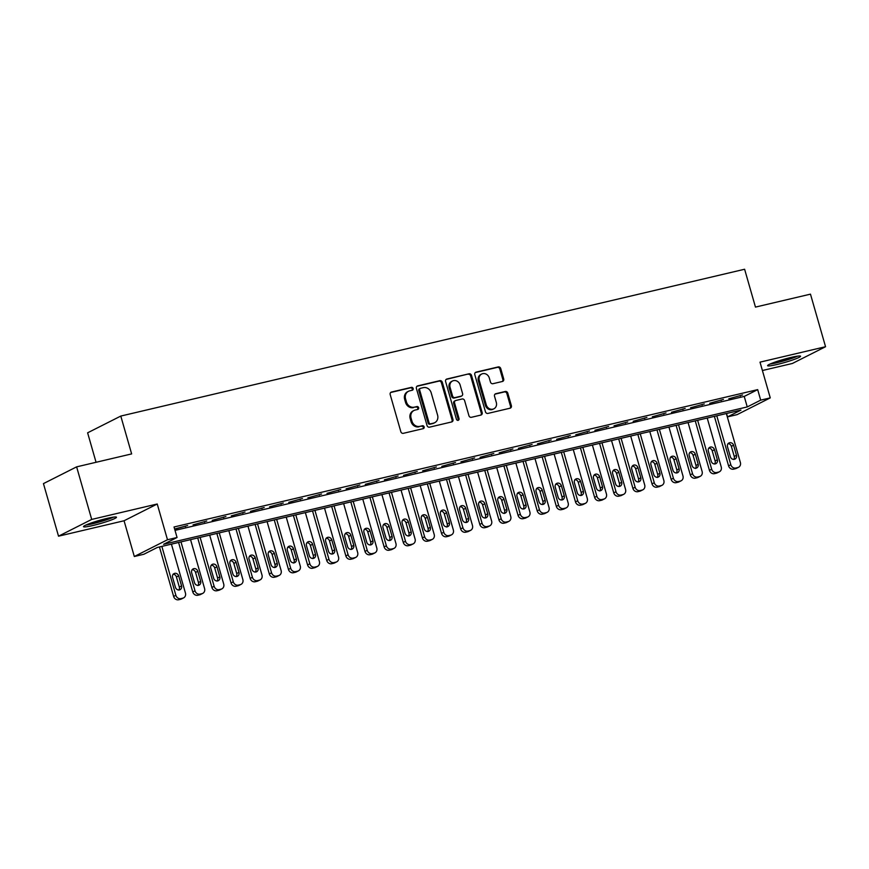 <?xml version="1.0" encoding="UTF-8"?>
<svg xmlns="http://www.w3.org/2000/svg" width="869" height="869" viewBox="0 0 869 869"><rect width="100%" height="100%" fill="white"/><g stroke="black" fill="none" stroke-linecap="round" stroke-linejoin="round"><path stroke-width="1.3" d="M413.155 388.486A1.51 1.347 63.2 0 0 411.428 387.357L391.474 392.049A2.162 1.923 63.2 0 0 390.192 394.559L400.837 431.708A2.162 1.923 63.2 0 0 403.314 433.327L423.268 428.634A1.51 1.347 63.2 0 0 422.443 425.745L419.857 426.353A6.898 6.137 63.2 0 1 411.949 421.161L411.059 418.065A6.898 6.137 63.2 0 1 413.959 410.494A6.898 6.137 63.2 0 1 415.176 410.049L417.761 409.44A1.51 1.347 63.2 0 0 416.935 406.551L414.35 407.159A6.898 6.137 63.2 0 1 406.442 401.967L405.562 398.871A6.898 6.137 63.2 0 1 408.463 391.3A6.898 6.137 63.2 0 1 409.679 390.854L412.254 390.246A1.51 1.347 63.2 0 0 413.155 388.486M412.004 390.3A1.51 1.347 63.2 0 0 410.537 387.813L390.681 392.484M423.007 428.689A1.51 1.347 63.2 0 0 421.541 426.201L419.857 426.353M417.511 409.495A1.51 1.347 63.2 0 0 416.034 407.007L414.35 407.159M791.083 357.42A17.141 1.64 164 0 0 767.609 365.675A17.141 1.64 164 0 0 777.092 364.48A17.141 1.64 164 0 0 800.566 356.225A17.141 1.64 164 0 0 791.083 357.42M106.985 518.413A17.141 1.64 164 0 0 83.511 526.679A17.141 1.64 164 0 0 92.994 525.484A17.141 1.64 164 0 0 116.468 517.229A17.141 1.64 164 0 0 106.985 518.413M502.423 381.469A2.162 1.923 63.2 0 0 503.716 378.971L500.729 368.543A2.162 1.923 63.2 0 0 498.252 366.924L476.093 372.138A2.162 1.923 63.2 0 0 474.8 374.648L485.456 411.797A2.162 1.923 63.2 0 0 487.922 413.416L510.092 408.202A2.162 1.923 63.2 0 0 511.374 405.693L507.768 393.103A2.162 1.923 63.2 0 0 505.302 391.484L495.808 393.711A2.162 1.923 63.2 0 0 494.526 396.221L496.318 402.466A5.768 5.127 63.2 0 1 493.896 408.799A5.768 5.127 63.2 0 1 486.271 404.824L479.253 380.372A5.768 5.127 63.2 0 1 481.676 374.039A5.768 5.127 63.2 0 1 489.301 378.004L490.474 382.078A2.162 1.923 63.2 0 0 492.94 383.707L502.423 381.469M760.69 400.142L770.26 397.883L737.086 414.643L727.516 416.892L740.964 410.103L157.332 547.459L143.885 554.248L134.315 556.508L167.489 539.747L177.059 537.498L163.611 544.287L747.242 406.931L760.69 400.142L757.681 389.627L174.039 526.983L177.059 537.498M76.624 466.859L91.701 519.423L58.527 536.184L43.45 483.609L76.624 466.859L131.643 453.911L120.791 416.066L744.614 269.249L755.465 307.094L810.473 294.146L825.55 346.72L760.006 362.145L770.26 397.883M58.527 536.184L124.061 520.759L157.235 503.998L91.701 519.423M157.235 503.998L167.489 539.747M442.31 382.295A2.162 1.923 63.2 0 0 439.833 380.665L417.674 385.89A2.162 1.923 63.2 0 0 416.392 388.389L427.037 425.538A2.162 1.923 63.2 0 0 429.514 427.168L451.674 421.943A2.162 1.923 63.2 0 0 452.966 419.445L442.31 382.295L441.409 382.74A2.162 1.923 63.2 0 0 438.943 381.122L416.881 386.314M446.883 379.014L469.043 373.8A2.162 1.923 63.2 0 1 471.519 375.419L482.165 412.569A2.162 1.923 63.2 0 1 480.883 415.078L471.4 417.305A2.162 1.923 63.2 0 1 468.923 415.686L464.611 400.62A2.162 1.923 63.2 0 0 462.134 398.99L455.845 400.479A2.162 1.923 63.2 0 0 454.563 402.988L459.06 418.673A1.51 1.347 63.2 0 1 456.431 419.292L445.591 381.513A2.162 1.923 63.2 0 1 446.883 379.014L446.166 379.373M762.417 370.52L792.376 363.47L825.55 346.72M174.68 529.188L187.628 525.539L174.626 529.015M206.768 521.031L193.048 524.865L206.768 521.031M225.907 516.534L212.177 520.368L225.907 516.534M245.036 512.026L231.317 515.86L245.036 512.026M264.176 507.518L250.457 511.352L264.176 507.518M283.316 503.021L269.586 506.855L283.316 503.021M302.445 498.513L288.725 502.347L302.445 498.513M321.584 494.016L307.865 497.85L321.584 494.016M340.713 489.508L326.994 493.342L340.713 489.508M359.853 485L346.134 488.834L359.853 485M378.993 480.503L365.262 484.337L378.993 480.503M398.121 475.995L384.402 479.829L398.121 475.995M417.261 471.498L403.542 475.332L417.261 471.498M436.401 466.99L422.671 470.824L436.401 466.99M455.53 462.493L441.81 466.327L455.53 462.493M474.67 457.985L460.939 461.819L474.67 457.985M493.798 453.477L480.079 457.311L493.798 453.477M512.938 448.98L499.219 452.814L512.938 448.98M532.078 444.472L518.348 448.306L532.078 444.472M551.207 439.975L537.487 443.809L551.207 439.975M570.346 435.467L556.627 439.301L570.346 435.467M589.486 430.959L575.756 434.793L589.486 430.959M608.615 426.462L594.896 430.296L608.615 426.462M627.755 421.954L614.025 425.788L627.755 421.954M646.884 417.457L633.164 421.291L646.884 417.457M666.023 412.949L652.304 416.783L666.023 412.949M685.163 408.441L671.433 412.275L685.163 408.441M704.292 403.944L690.573 407.778L704.292 403.944M723.432 399.436L709.712 403.27L723.432 399.436M175.017 530.383L744.233 396.416L757.681 389.627M728.841 398.773L742.571 394.939L728.841 398.773M120.791 416.066L87.617 432.816L96.057 462.286M726.538 413.492L727.516 416.892M124.061 520.759L134.315 556.508M744.233 396.416L747.242 406.931M185.39 526.668L185.227 526.103M204.53 522.16L204.367 521.596M223.659 517.663L223.496 517.098M242.799 513.155L242.636 512.591M261.938 508.658L261.775 508.093M281.067 504.15L280.904 503.585M300.207 499.642L300.044 499.078M319.336 495.145L319.184 494.58M338.476 490.637L338.313 490.073M357.615 486.14L357.452 485.575M376.744 481.632L376.581 481.068M395.884 477.135L395.721 476.56M415.024 472.627L414.861 472.063M434.152 468.119L433.989 467.555M453.292 463.622L453.129 463.058M472.421 459.114L472.269 458.55M491.561 454.617L491.398 454.042M510.7 450.109L510.537 449.545M529.829 445.601L529.666 445.037M548.969 441.104L548.806 440.54M568.109 436.596L567.946 436.032M587.238 432.099L587.075 431.524M606.377 427.591L606.214 427.027M625.506 423.084L625.343 422.519M644.646 418.586L644.483 418.022M663.786 414.078L663.623 413.514M682.915 409.581L682.752 409.017M702.054 405.073L701.891 404.509M721.194 400.566L721.031 400.001M740.323 396.068L740.16 395.504M408.463 391.3L407.561 391.745A6.898 6.137 63.2 0 0 404.661 399.327L405.562 398.871M413.459 407.615A6.898 6.137 63.2 0 1 405.551 402.423L404.661 399.327M413.959 410.494L413.068 410.939A6.898 6.137 63.2 0 0 410.168 418.521L411.059 418.065M418.956 426.809A6.898 6.137 63.2 0 1 411.059 421.617L410.168 418.521M451.565 421.976A2.162 1.923 63.2 0 0 452.065 419.89L441.409 382.74M420.574 388.291A1.51 1.347 63.2 0 0 419.673 390.04L429.025 422.649A1.51 1.347 63.2 0 0 430.752 423.79L433.468 423.149A6.898 6.137 63.2 0 0 434.696 422.703A6.898 6.137 63.2 0 0 437.585 415.132L431.198 392.842A6.898 6.137 63.2 0 0 423.29 387.65L420.574 388.291M419.673 388.736A1.51 1.347 63.2 0 0 418.771 390.496L419.673 390.04M434.696 422.703L433.794 423.16A6.898 6.137 63.2 0 1 432.577 423.605L429.851 424.246A1.51 1.347 63.2 0 1 428.124 423.105L418.771 390.496M446.09 379.438L469.043 373.8M480.774 415.1A2.162 1.923 63.2 0 0 481.274 413.025L470.618 375.875A2.162 1.923 63.2 0 0 468.152 374.246M455.465 400.62L454.563 401.065A2.162 1.923 63.2 0 0 453.661 403.433L458.159 419.119L459.06 418.673M457.92 420.455A1.51 1.347 63.2 0 0 458.159 419.119M460.125 384.989A5.768 5.127 63.2 0 0 452.499 381.013A5.768 5.127 63.2 0 0 450.077 387.346L452.543 395.971A2.162 1.923 63.2 0 0 455.019 397.589L461.309 396.101A2.162 1.923 63.2 0 0 462.59 393.603L460.125 384.989M452.499 381.013L451.598 381.469A5.768 5.127 63.2 0 0 449.175 387.802L450.077 387.346M461.689 395.971L460.787 396.416A2.162 1.923 63.2 0 1 460.407 396.557L454.118 398.045A2.162 1.923 63.2 0 1 451.652 396.416L449.175 387.802M481.676 374.039L480.774 374.496A5.768 5.127 63.2 0 0 478.352 380.828L479.253 380.372M493.896 408.799L492.995 409.245A5.768 5.127 63.2 0 1 485.369 405.28L478.352 380.828M509.984 408.224A2.162 1.923 63.2 0 0 510.483 406.149L506.866 393.559A2.162 1.923 63.2 0 0 504.4 391.93L495.026 394.146M502.315 381.502A2.162 1.923 63.2 0 0 502.814 379.416L499.827 368.999A2.162 1.923 63.2 0 0 497.361 367.37L475.3 372.562M159.451 546.959L173.637 596.449A4.399 3.91 -116.8 0 0 178.666 599.751L180.578 599.306A4.399 3.91 -116.8 0 0 181.36 599.023L183.598 597.883A4.399 3.91 63.2 0 0 185.445 593.06L171.421 544.146M183.598 597.883A4.399 3.91 63.2 0 1 182.827 598.165L180.915 598.622A4.399 3.91 63.2 0 1 175.875 595.319L161.851 546.395M178.818 590.062A3.519 3.128 63.2 0 0 179.307 587.031L176.418 576.94A3.519 3.128 63.2 0 0 173.029 574.213M181.556 585.902L178.656 575.81A3.519 3.128 63.2 0 0 172.54 577.244L175.429 587.335A3.519 3.128 63.2 0 0 181.556 585.902L179.307 587.031M112.21 517.337A14.838 1.423 -16 0 1 93.45 523.323A14.838 1.423 -16 0 1 87.182 524.507M85.857 525.082A17.032 1.629 164 0 0 92.559 523.779A17.032 1.629 164 0 0 113.622 517.12M95.481 521.585A13.73 1.314 164 0 0 103.617 519.249M769.956 364.078A17.032 1.629 164 0 0 797.72 356.116M796.308 356.333A14.838 1.423 -16 0 1 783.99 360.635A14.838 1.423 -16 0 1 771.281 363.514M779.58 360.581A13.73 1.314 164 0 0 787.716 358.256M178.579 542.452L192.777 591.941A4.399 3.91 -116.8 0 0 197.806 595.243L199.718 594.798A4.399 3.91 -116.8 0 0 200.489 594.515L202.738 593.386A4.399 3.91 63.2 0 0 204.584 588.563L190.55 539.638M202.738 593.386A4.399 3.91 63.2 0 1 201.956 593.668L200.044 594.114A4.399 3.91 63.2 0 1 195.014 590.811L180.98 541.887M197.958 585.554A3.519 3.128 63.2 0 0 198.447 582.523L195.558 572.432A3.519 3.128 63.2 0 0 192.158 569.716M200.685 581.394L197.795 571.302A3.519 3.128 63.2 0 0 191.669 572.747L194.569 582.838A3.519 3.128 63.2 0 0 200.685 581.394L198.447 582.523M197.719 537.954L211.906 587.444A4.399 3.91 -116.8 0 0 216.935 590.746L218.858 590.29A4.399 3.91 -116.8 0 0 219.629 590.008L221.867 588.878A4.399 3.91 63.2 0 0 223.713 584.055L209.69 535.141M221.867 588.878A4.399 3.91 63.2 0 1 221.095 589.16L219.184 589.616A4.399 3.91 63.2 0 1 214.143 586.303L200.12 537.39M217.098 581.057A3.519 3.128 63.2 0 0 217.587 578.026L214.686 567.935A3.519 3.128 63.2 0 0 211.297 565.208M219.824 576.897L216.935 566.794A3.519 3.128 63.2 0 0 210.809 568.239L213.698 578.33A3.519 3.128 63.2 0 0 219.824 576.897L217.587 578.026M216.848 533.447L231.045 582.936A4.399 3.91 -116.8 0 0 236.075 586.238L237.987 585.793A4.399 3.91 -116.8 0 0 238.769 585.51L241.006 584.381A4.399 3.91 63.2 0 0 242.853 579.558L228.829 530.633M241.006 584.381A4.399 3.91 63.2 0 1 240.235 584.663L238.312 585.109A4.399 3.91 63.2 0 1 233.283 581.806L219.26 532.882M236.227 576.549A3.519 3.128 63.2 0 0 236.716 573.518L233.826 563.427A3.519 3.128 63.2 0 0 230.426 560.711M238.964 572.389L236.064 562.297A3.519 3.128 63.2 0 0 229.937 563.731L232.838 573.833A3.519 3.128 63.2 0 0 238.964 572.389L236.716 573.518M235.988 528.949L250.174 578.428A4.399 3.91 -116.8 0 0 255.214 581.741L257.126 581.285A4.399 3.91 -116.8 0 0 257.897 581.003L260.146 579.873A4.399 3.91 63.2 0 0 261.993 575.05L247.958 526.125M260.146 579.873A4.399 3.91 63.2 0 1 259.364 580.155L257.452 580.601A4.399 3.91 63.2 0 1 252.423 577.298L238.388 528.385M255.367 572.041A3.519 3.128 63.2 0 0 255.855 569.021L252.955 558.919A3.519 3.128 63.2 0 0 249.566 556.203M258.093 567.881L255.204 557.789A3.519 3.128 63.2 0 0 249.077 559.234L251.967 569.325A3.519 3.128 63.2 0 0 258.093 567.881L255.855 569.021M255.128 524.442L269.314 573.931A4.399 3.91 -116.8 0 0 274.343 577.233L276.266 576.788A4.399 3.91 -116.8 0 0 277.037 576.505L279.275 575.365A4.399 3.91 63.2 0 0 281.121 570.542L267.098 521.628M279.275 575.365A4.399 3.91 63.2 0 1 278.504 575.647L276.592 576.104A4.399 3.91 63.2 0 1 271.552 572.801L257.528 523.877M274.495 567.544A3.519 3.128 63.2 0 0 274.984 564.513L272.095 554.422A3.519 3.128 63.2 0 0 268.706 551.696M277.233 563.384L274.332 553.292A3.519 3.128 63.2 0 0 268.217 554.726L271.106 564.817A3.519 3.128 63.2 0 0 277.233 563.384L274.984 564.513M274.256 519.944L288.454 569.423A4.399 3.91 -116.8 0 0 293.483 572.725L295.395 572.28A4.399 3.91 -116.8 0 0 296.177 571.998L298.415 570.868A4.399 3.91 63.2 0 0 300.261 566.045L286.227 517.12M298.415 570.868A4.399 3.91 63.2 0 1 297.632 571.15L295.721 571.596A4.399 3.91 63.2 0 1 290.691 568.293L276.668 519.369M293.635 563.036A3.519 3.128 63.2 0 0 294.124 560.005L291.234 549.914A3.519 3.128 63.2 0 0 287.835 547.198M296.362 558.876L293.472 548.784A3.519 3.128 63.2 0 0 287.346 550.229L290.246 560.32A3.519 3.128 63.2 0 0 296.362 558.876L294.124 560.005M293.396 515.436L307.583 564.926A4.399 3.91 -116.8 0 0 312.623 568.228L314.535 567.772A4.399 3.91 -116.8 0 0 315.306 567.49L317.543 566.36A4.399 3.91 63.2 0 0 319.39 561.537L305.367 512.623M317.543 566.36A4.399 3.91 63.2 0 1 316.772 566.642L314.86 567.099A4.399 3.91 63.2 0 1 309.831 563.785L295.797 514.872M312.775 558.539A3.519 3.128 63.2 0 0 313.264 555.508L310.363 545.417A3.519 3.128 63.2 0 0 306.974 542.691M315.501 554.379L312.612 544.276A3.519 3.128 63.2 0 0 306.485 545.721L309.375 555.812A3.519 3.128 63.2 0 0 315.501 554.379L313.264 555.508M312.536 510.929L326.722 560.418A4.399 3.91 -116.8 0 0 331.752 563.72L333.663 563.275A4.399 3.91 -116.8 0 0 334.446 562.993L336.683 561.863A4.399 3.91 63.2 0 0 338.53 557.04L324.506 508.115M336.683 561.863A4.399 3.91 63.2 0 1 335.912 562.145L334 562.591A4.399 3.91 63.2 0 1 328.96 559.288L314.936 510.364M331.904 554.031A3.519 3.128 63.2 0 0 332.392 551L329.503 540.909A3.519 3.128 63.2 0 0 326.114 538.193M334.641 549.871L331.741 539.779A3.519 3.128 63.2 0 0 325.625 541.224L328.515 551.315A3.519 3.128 63.2 0 0 334.641 549.871L332.392 551M331.665 506.431L345.851 555.91A4.399 3.91 -116.8 0 0 350.891 559.223L352.803 558.767A4.399 3.91 -116.8 0 0 353.574 558.485L355.823 557.355A4.399 3.91 63.2 0 0 357.67 552.532L343.635 503.607M355.823 557.355A4.399 3.91 63.2 0 1 355.041 557.637L353.129 558.094A4.399 3.91 63.2 0 1 348.1 554.78L334.065 505.867M351.043 549.523A3.519 3.128 63.2 0 0 351.532 546.503L348.643 536.401A3.519 3.128 63.2 0 0 345.243 533.685M353.77 545.363L350.88 535.271A3.519 3.128 63.2 0 0 344.754 536.716L347.654 546.807A3.519 3.128 63.2 0 0 353.77 545.363L351.532 546.503M350.804 501.924L364.991 551.413A4.399 3.91 -116.8 0 0 370.02 554.715L371.943 554.27A4.399 3.91 -116.8 0 0 372.714 553.987L374.952 552.847A4.399 3.91 63.2 0 0 376.798 548.024L362.775 499.11M374.952 552.847A4.399 3.91 63.2 0 1 374.181 553.129L372.269 553.586A4.399 3.91 63.2 0 1 367.229 550.283L353.205 501.359M370.183 545.026A3.519 3.128 63.2 0 0 370.672 541.995L367.772 531.904A3.519 3.128 63.2 0 0 364.383 529.178M372.91 540.866L370.009 530.774A3.519 3.128 63.2 0 0 363.894 532.208L366.783 542.299A3.519 3.128 63.2 0 0 372.91 540.866L370.672 541.995M369.933 497.426L384.131 546.905A4.399 3.91 -116.8 0 0 389.16 550.218L391.072 549.762A4.399 3.91 -116.8 0 0 391.854 549.48L394.091 548.35A4.399 3.91 63.2 0 0 395.938 543.527L381.915 494.602M394.091 548.35A4.399 3.91 63.2 0 1 393.32 548.632L391.398 549.078A4.399 3.91 63.2 0 1 386.368 545.775L372.345 496.851M389.312 540.518A3.519 3.128 63.2 0 0 389.801 537.487L386.911 527.396A3.519 3.128 63.2 0 0 383.511 524.68M392.049 536.358L389.149 526.266A3.519 3.128 63.2 0 0 383.023 527.711L385.923 537.802A3.519 3.128 63.2 0 0 392.049 536.358L389.801 537.487M389.073 492.919L403.259 542.408A4.399 3.91 -116.8 0 0 408.3 545.71L410.211 545.254A4.399 3.91 -116.8 0 0 410.983 544.972L413.231 543.842A4.399 3.91 63.2 0 0 415.078 539.019L401.043 490.105M413.231 543.842A4.399 3.91 63.2 0 1 412.449 544.124L410.537 544.581A4.399 3.91 63.2 0 1 405.508 541.268L391.474 492.354M408.452 536.021A3.519 3.128 63.2 0 0 408.941 532.99L406.04 522.899A3.519 3.128 63.2 0 0 402.651 520.173M411.178 531.861L408.289 521.758A3.519 3.128 63.2 0 0 402.162 523.203L405.052 533.294A3.519 3.128 63.2 0 0 411.178 531.861L408.941 532.99M408.213 488.411L422.399 537.9A4.399 3.91 -116.8 0 0 427.429 541.202L429.34 540.757A4.399 3.91 -116.8 0 0 430.122 540.475L432.36 539.345A4.399 3.91 63.2 0 0 434.207 534.522L420.183 485.597M432.36 539.345A4.399 3.91 63.2 0 1 431.589 539.627L429.677 540.073A4.399 3.91 63.2 0 1 424.637 536.77L410.613 487.846M427.581 531.513A3.519 3.128 63.2 0 0 428.069 528.482L425.18 518.391A3.519 3.128 63.2 0 0 421.791 515.675M430.318 527.353L427.418 517.261A3.519 3.128 63.2 0 0 421.302 518.706L424.191 528.797A3.519 3.128 63.2 0 0 430.318 527.353L428.069 528.482M427.342 483.914L441.539 533.403A4.399 3.91 -116.8 0 0 446.568 536.705L448.48 536.249A4.399 3.91 -116.8 0 0 449.251 535.967L451.5 534.837A4.399 3.91 63.2 0 0 453.346 530.014L439.312 481.089M451.5 534.837A4.399 3.91 63.2 0 1 450.718 535.119L448.806 535.576A4.399 3.91 63.2 0 1 443.777 532.262L429.753 483.349M446.72 527.016A3.519 3.128 63.2 0 0 447.209 523.985L444.32 513.894A3.519 3.128 63.2 0 0 440.92 511.168M449.447 522.845L446.557 512.753A3.519 3.128 63.2 0 0 440.431 514.198L443.331 524.289A3.519 3.128 63.2 0 0 449.447 522.845L447.209 523.985M446.481 479.406L460.668 528.895A4.399 3.91 -116.8 0 0 465.708 532.197L467.62 531.752A4.399 3.91 -116.8 0 0 468.391 531.47L470.629 530.34A4.399 3.91 63.2 0 0 472.475 525.506L458.452 476.592M470.629 530.34A4.399 3.91 63.2 0 1 469.857 530.611L467.946 531.068A4.399 3.91 63.2 0 1 462.916 527.765L448.882 478.841M465.86 522.508A3.519 3.128 63.2 0 0 466.349 519.477L463.449 509.386A3.519 3.128 63.2 0 0 460.059 506.67M468.587 518.348L465.697 508.256A3.519 3.128 63.2 0 0 459.571 509.69L462.46 519.792A3.519 3.128 63.2 0 0 468.587 518.348L466.349 519.477M465.621 474.908L479.807 524.387A4.399 3.91 -116.8 0 0 484.837 527.7L486.749 527.244A4.399 3.91 -116.8 0 0 487.531 526.962L489.768 525.832A4.399 3.91 63.2 0 0 491.615 521.009L477.592 472.084M489.768 525.832A4.399 3.91 63.2 0 1 488.997 526.114L487.085 526.56A4.399 3.91 63.2 0 1 482.045 523.257L468.022 474.344M484.989 518A3.519 3.128 63.2 0 0 485.478 514.969L482.588 504.878A3.519 3.128 63.2 0 0 479.199 502.163M487.726 513.84L484.826 503.748A3.519 3.128 63.2 0 0 478.7 505.193L481.6 515.284A3.519 3.128 63.2 0 0 487.726 513.84L485.478 514.969M484.75 470.401L498.936 519.89A4.399 3.91 -116.8 0 0 503.977 523.192L505.888 522.747A4.399 3.91 -116.8 0 0 506.66 522.465L508.908 521.324A4.399 3.91 63.2 0 0 510.755 516.501L496.72 467.587M508.908 521.324A4.399 3.91 63.2 0 1 508.126 521.606L506.214 522.063A4.399 3.91 63.2 0 1 501.185 518.76L487.151 469.836M504.129 513.503A3.519 3.128 63.2 0 0 504.617 510.472L501.717 500.381A3.519 3.128 63.2 0 0 498.328 497.655M506.855 509.343L503.966 499.251A3.519 3.128 63.2 0 0 497.839 500.685L500.74 510.776A3.519 3.128 63.2 0 0 506.855 509.343L504.617 510.472M503.89 465.893L518.076 515.382A4.399 3.91 -116.8 0 0 523.105 518.684L525.028 518.239A4.399 3.91 -116.8 0 0 525.799 517.957L528.037 516.827A4.399 3.91 63.2 0 0 529.884 512.004L515.86 463.079M528.037 516.827A4.399 3.91 63.2 0 1 527.266 517.109L525.354 517.555A4.399 3.91 63.2 0 1 520.314 514.252L506.29 465.328M523.257 508.995A3.519 3.128 63.2 0 0 523.757 505.964L520.857 495.873A3.519 3.128 63.2 0 0 517.468 493.157M525.995 504.835L523.095 494.743A3.519 3.128 63.2 0 0 516.979 496.188L519.868 506.279A3.519 3.128 63.2 0 0 525.995 504.835L523.757 505.964M523.019 461.396L537.216 510.885A4.399 3.91 -116.8 0 0 542.245 514.187L544.157 513.731A4.399 3.91 -116.8 0 0 544.939 513.449L547.177 512.319A4.399 3.91 63.2 0 0 549.023 507.496L534.989 458.571M547.177 512.319A4.399 3.91 63.2 0 1 546.405 512.601L544.483 513.058A4.399 3.91 63.2 0 1 539.453 509.745L525.43 460.831M542.397 504.498A3.519 3.128 63.2 0 0 542.886 501.467L539.997 491.376A3.519 3.128 63.2 0 0 536.597 488.65M545.135 500.327L542.234 490.235A3.519 3.128 63.2 0 0 536.108 491.68L539.008 501.771A3.519 3.128 63.2 0 0 545.135 500.327L542.886 501.467M542.158 456.888L556.345 506.377A4.399 3.91 -116.8 0 0 561.385 509.679L563.297 509.234A4.399 3.91 -116.8 0 0 564.068 508.952L566.316 507.822A4.399 3.91 63.2 0 0 568.163 502.988L554.129 454.074M566.316 507.822A4.399 3.91 63.2 0 1 565.534 508.104L563.623 508.55A4.399 3.91 63.2 0 1 558.593 505.247L544.559 456.323M561.537 499.99A3.519 3.128 63.2 0 0 562.026 496.959L559.125 486.868A3.519 3.128 63.2 0 0 555.736 484.152M564.263 495.83L561.374 485.738A3.519 3.128 63.2 0 0 555.248 487.172L558.137 497.274A3.519 3.128 63.2 0 0 564.263 495.83L562.026 496.959M561.298 452.391L575.484 501.869A4.399 3.91 -116.8 0 0 580.514 505.182L582.426 504.726A4.399 3.91 -116.8 0 0 583.208 504.444L585.445 503.314A4.399 3.91 63.2 0 0 587.292 498.491L573.268 449.566M585.445 503.314A4.399 3.91 63.2 0 1 584.674 503.596L582.762 504.042A4.399 3.91 63.2 0 1 577.722 500.74L563.699 451.826M580.666 495.482A3.519 3.128 63.2 0 0 581.155 492.462L578.265 482.36A3.519 3.128 63.2 0 0 574.876 479.645M583.403 491.322L580.503 481.23A3.519 3.128 63.2 0 0 574.387 482.675L577.277 492.766A3.519 3.128 63.2 0 0 583.403 491.322L581.155 492.462M580.427 447.883L594.624 497.372A4.399 3.91 -116.8 0 0 599.653 500.674L601.565 500.229A4.399 3.91 -116.8 0 0 602.336 499.947L604.585 498.806A4.399 3.91 63.2 0 0 606.432 493.983L592.397 445.069M604.585 498.806A4.399 3.91 63.2 0 1 603.803 499.088L601.891 499.545A4.399 3.91 63.2 0 1 596.862 496.242L582.838 447.318M599.806 490.985A3.519 3.128 63.2 0 0 600.294 487.954L597.405 477.863A3.519 3.128 63.2 0 0 594.005 475.137M602.532 486.825L599.643 476.733A3.519 3.128 63.2 0 0 593.516 478.167L596.416 488.259A3.519 3.128 63.2 0 0 602.532 486.825L600.294 487.954M599.567 443.375L613.753 492.864A4.399 3.91 -116.8 0 0 618.793 496.166L620.705 495.721A4.399 3.91 -116.8 0 0 621.476 495.439L623.714 494.309A4.399 3.91 63.2 0 0 625.561 489.486L611.537 440.561M623.714 494.309A4.399 3.91 63.2 0 1 622.943 494.591L621.031 495.037A4.399 3.91 63.2 0 1 616.002 491.735L601.967 442.81M618.945 486.477A3.519 3.128 63.2 0 0 619.434 483.446L616.534 473.355A3.519 3.128 63.2 0 0 613.145 470.64M621.672 482.317L618.782 472.225A3.519 3.128 63.2 0 0 612.656 473.67L615.545 483.761A3.519 3.128 63.2 0 0 621.672 482.317L619.434 483.446M618.695 438.878L632.893 488.367A4.399 3.91 -116.8 0 0 637.922 491.669L639.834 491.213A4.399 3.91 -116.8 0 0 640.616 490.931L642.854 489.801A4.399 3.91 63.2 0 0 644.7 484.978L630.677 436.053M642.854 489.801A4.399 3.91 63.2 0 1 642.082 490.083L640.171 490.54A4.399 3.91 63.2 0 1 635.13 487.227L621.107 438.313M638.074 481.98A3.519 3.128 63.2 0 0 638.563 478.949L635.673 468.858A3.519 3.128 63.2 0 0 632.284 466.132M640.811 477.82L637.911 467.718A3.519 3.128 63.2 0 0 631.785 469.162L634.685 479.253A3.519 3.128 63.2 0 0 640.811 477.82L638.563 478.949M637.835 434.37L652.022 483.859A4.399 3.91 -116.8 0 0 657.062 487.161L658.974 486.716A4.399 3.91 -116.8 0 0 659.745 486.434L661.993 485.304A4.399 3.91 63.2 0 0 663.84 480.47L649.806 431.556M661.993 485.304A4.399 3.91 63.2 0 1 661.211 485.586L659.299 486.032A4.399 3.91 63.2 0 1 654.27 482.729L640.236 433.805M657.214 477.472A3.519 3.128 63.2 0 0 657.703 474.441L654.802 464.35A3.519 3.128 63.2 0 0 651.413 461.635M659.94 473.312L657.051 463.22A3.519 3.128 63.2 0 0 650.924 464.654L653.825 474.756A3.519 3.128 63.2 0 0 659.94 473.312L657.703 474.441M656.975 429.873L671.161 479.351A4.399 3.91 -116.8 0 0 676.191 482.664L678.113 482.208A4.399 3.91 -116.8 0 0 678.885 481.926L681.122 480.796A4.399 3.91 63.2 0 0 682.969 475.973L668.945 427.048M681.122 480.796A4.399 3.91 63.2 0 1 680.351 481.078L678.439 481.524A4.399 3.91 63.2 0 1 673.399 478.222L659.375 429.308M676.343 472.964A3.519 3.128 63.2 0 0 676.842 469.944L673.942 459.842A3.519 3.128 63.2 0 0 670.553 457.127M679.08 468.804L676.18 458.713A3.519 3.128 63.2 0 0 670.064 460.157L672.954 470.248A3.519 3.128 63.2 0 0 679.08 468.804L676.842 469.944M676.104 425.365L690.301 474.854A4.399 3.91 -116.8 0 0 695.33 478.156L697.242 477.711A4.399 3.91 -116.8 0 0 698.024 477.429L700.262 476.288A4.399 3.91 63.2 0 0 702.109 471.465L688.074 422.551M700.262 476.288A4.399 3.91 63.2 0 1 699.491 476.57L697.568 477.027A4.399 3.91 63.2 0 1 692.539 473.724L678.515 424.8M695.482 468.467A3.519 3.128 63.2 0 0 695.971 465.436L693.082 455.345A3.519 3.128 63.2 0 0 689.682 452.619M698.209 464.307L695.319 454.215A3.519 3.128 63.2 0 0 689.193 455.649L692.093 465.741A3.519 3.128 63.2 0 0 698.209 464.307L695.971 465.436M695.243 420.857L709.43 470.346A4.399 3.91 -116.8 0 0 714.47 473.648L716.382 473.203A4.399 3.91 -116.8 0 0 717.153 472.921L719.402 471.791A4.399 3.91 63.2 0 0 721.237 466.968L707.214 418.043M719.402 471.791A4.399 3.91 63.2 0 1 718.62 472.073L716.708 472.519A4.399 3.91 63.2 0 1 711.678 469.217L697.644 420.292M714.622 463.959A3.519 3.128 63.2 0 0 715.111 460.928L712.211 450.837A3.519 3.128 63.2 0 0 708.822 448.122M717.349 459.799L714.459 449.707A3.519 3.128 63.2 0 0 708.333 451.152L711.222 461.243A3.519 3.128 63.2 0 0 717.349 459.799L715.111 460.928M714.383 416.36L728.57 465.849A4.399 3.91 -116.8 0 0 733.599 469.151L735.511 468.695A4.399 3.91 -116.8 0 0 736.293 468.413L738.531 467.283A4.399 3.91 63.2 0 0 740.377 462.46L726.354 413.546M738.531 467.283A4.399 3.91 63.2 0 1 737.759 467.565L735.847 468.022A4.399 3.91 63.2 0 1 730.807 464.709L716.784 415.795M733.751 459.462A3.519 3.128 63.2 0 0 734.24 456.431L731.35 446.34A3.519 3.128 63.2 0 0 727.961 443.614M736.488 455.302L733.588 445.2A3.519 3.128 63.2 0 0 727.472 446.644L730.362 456.736A3.519 3.128 63.2 0 0 736.488 455.302L734.24 456.431M410.537 387.813L411.428 387.357M421.541 426.201L422.443 425.745M416.034 407.007L416.935 406.551M405.551 402.423L406.442 401.967M411.059 421.617L411.949 421.161M390.757 392.419L391.474 392.049M452.065 419.89L452.966 419.445M416.957 386.249L417.674 385.89M438.943 381.122L439.833 380.665M428.124 423.105L429.025 422.649M429.851 424.246L430.752 423.79M432.577 423.605L433.468 423.149M470.618 375.875L471.519 375.419M481.274 413.025L482.165 412.569M453.661 403.433L454.563 402.988M451.652 396.416L452.543 395.971M454.118 398.045L455.019 397.589M460.407 396.557L461.309 396.101M485.369 405.28L486.271 404.824M495.091 394.081L495.808 393.711M504.4 391.93L505.302 391.484M506.866 393.559L507.768 393.103M510.483 406.149L511.374 405.693M475.376 372.497L476.093 372.138M497.361 367.37L498.252 366.924M499.827 368.999L500.729 368.543M502.814 379.416L503.716 378.971M175.875 595.319L173.637 596.449M180.915 598.622L178.666 599.751M182.827 598.165L180.578 599.306M176.418 576.94L178.656 575.81M195.014 590.811L192.777 591.941M200.044 594.114L197.806 595.243M201.956 593.668L199.718 594.798M195.558 572.432L197.795 571.302M214.143 586.303L211.906 587.444M219.184 589.616L216.935 590.746M221.095 589.16L218.858 590.29M214.686 567.935L216.935 566.794M233.283 581.806L231.045 582.936M238.312 585.109L236.075 586.238M240.235 584.663L237.987 585.793M233.826 563.427L236.064 562.297M252.423 577.298L250.174 578.428M257.452 580.601L255.214 581.741M259.364 580.155L257.126 581.285M252.955 558.919L255.204 557.789M271.552 572.801L269.314 573.931M276.592 576.104L274.343 577.233M278.504 575.647L276.266 576.788M272.095 554.422L274.332 553.292M290.691 568.293L288.454 569.423M295.721 571.596L293.483 572.725M297.632 571.15L295.395 572.28M291.234 549.914L293.472 548.784M309.831 563.785L307.583 564.926M314.86 567.099L312.623 568.228M316.772 566.642L314.535 567.772M310.363 545.417L312.612 544.276M328.96 559.288L326.722 560.418M334 562.591L331.752 563.72M335.912 562.145L333.663 563.275M329.503 540.909L331.741 539.779M348.1 554.78L345.851 555.91M353.129 558.094L350.891 559.223M355.041 557.637L352.803 558.767M348.643 536.401L350.88 535.271M367.229 550.283L364.991 551.413M372.269 553.586L370.02 554.715M374.181 553.129L371.943 554.27M367.772 531.904L370.009 530.774M386.368 545.775L384.131 546.905M391.398 549.078L389.16 550.218M393.32 548.632L391.072 549.762M386.911 527.396L389.149 526.266M405.508 541.268L403.259 542.408M410.537 544.581L408.3 545.71M412.449 544.124L410.211 545.254M406.04 522.899L408.289 521.758M424.637 536.77L422.399 537.9M429.677 540.073L427.429 541.202M431.589 539.627L429.34 540.757M425.18 518.391L427.418 517.261M443.777 532.262L441.539 533.403M448.806 535.576L446.568 536.705M450.718 535.119L448.48 536.249M444.32 513.894L446.557 512.753M462.916 527.765L460.668 528.895M467.946 531.068L465.708 532.197M469.857 530.611L467.62 531.752M463.449 509.386L465.697 508.256M482.045 523.257L479.807 524.387M487.085 526.56L484.837 527.7M488.997 526.114L486.749 527.244M482.588 504.878L484.826 503.748M501.185 518.76L498.936 519.89M506.214 522.063L503.977 523.192M508.126 521.606L505.888 522.747M501.717 500.381L503.966 499.251M520.314 514.252L518.076 515.382M525.354 517.555L523.105 518.684M527.266 517.109L525.028 518.239M520.857 495.873L523.095 494.743M539.453 509.745L537.216 510.885M544.483 513.058L542.245 514.187M546.405 512.601L544.157 513.731M539.997 491.376L542.234 490.235M558.593 505.247L556.345 506.377M563.623 508.55L561.385 509.679M565.534 508.104L563.297 509.234M559.125 486.868L561.374 485.738M577.722 500.74L575.484 501.869M582.762 504.042L580.514 505.182M584.674 503.596L582.426 504.726M578.265 482.36L580.503 481.23M596.862 496.242L594.624 497.372M601.891 499.545L599.653 500.674M603.803 499.088L601.565 500.229M597.405 477.863L599.643 476.733M616.002 491.735L613.753 492.864M621.031 495.037L618.793 496.166M622.943 494.591L620.705 495.721M616.534 473.355L618.782 472.225M635.13 487.227L632.893 488.367M640.171 490.54L637.922 491.669M642.082 490.083L639.834 491.213M635.673 468.858L637.911 467.718M654.27 482.729L652.022 483.859M659.299 486.032L657.062 487.161M661.211 485.586L658.974 486.716M654.802 464.35L657.051 463.22M673.399 478.222L671.161 479.351M678.439 481.524L676.191 482.664M680.351 481.078L678.113 482.208M673.942 459.842L676.18 458.713M692.539 473.724L690.301 474.854M697.568 477.027L695.33 478.156M699.491 476.57L697.242 477.711M693.082 455.345L695.319 454.215M711.678 469.217L709.43 470.346M716.708 472.519L714.47 473.648M718.62 472.073L716.382 473.203M712.211 450.837L714.459 449.707M730.807 464.709L728.57 465.849M735.847 468.022L733.599 469.151M737.759 467.565L735.511 468.695M731.35 446.34L733.588 445.2M419.412 388.834L420.303 388.389"/></g></svg>

